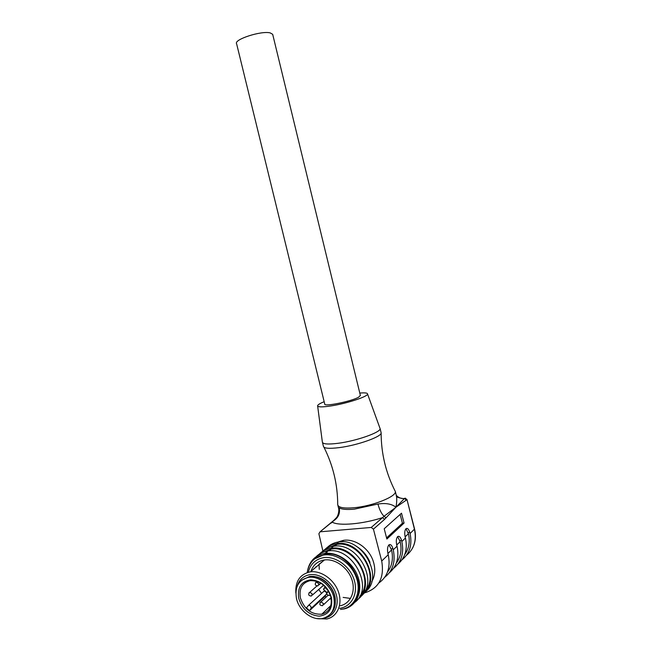 <?xml version="1.0" encoding="UTF-8"?>
<svg xmlns="http://www.w3.org/2000/svg" width="652" height="652" viewBox="0 0 652 652"><rect width="100%" height="100%" fill="white"/><g stroke="black" fill="none" stroke-linecap="round" stroke-linejoin="round"><path stroke-width="0.98" d="M322.887 551.013L318.893 533.735L320.034 531.812L371.241 527.452L373.425 529.155L381.705 561.046C384.476 577.387 379.138 587.884 365.674 592.538L364.46 592.807M371.241 527.452L382.52 517.647L384.656 519.302L395.813 507.362L384.036 516.27L386.017 517.81M396.269 495.308C398.494 497.712 401.216 498.788 404.444 498.527L395.813 507.362M396.082 507.126L406.848 499.758L405.332 498.169M401.925 559.889C409.66 553.638 412.374 544.852 410.075 533.532L414.574 528.992M410.075 533.532L409.806 532.48C408.788 529.155 407.541 527.875 406.057 528.633C404.68 530.263 404.379 533.034 405.177 536.955L405.454 538.014L401.844 541.51L401.567 540.443C400.524 537.052 399.236 535.765 397.704 536.555C396.253 538.242 395.935 541.095 396.742 545.105L397.027 546.189L393.262 549.832L392.977 548.739C391.917 545.292 390.581 543.98 388.983 544.819C387.467 546.572 387.125 549.497 387.948 553.605L388.233 554.705L381.705 561.046M386.872 539.033L404.069 523.059L401.518 513.189L384.215 528.748L386.872 539.033M331.183 523.075L332.316 522.187C338.706 526.156 362.585 524.143 382.52 517.647L384.036 516.27C381.493 513.792 379.464 509.717 377.948 504.037L354.37 509.155C346.791 509.831 341.754 509.399 339.252 507.851C340.222 513.458 338.298 517.802 333.49 520.875L320.083 531.812M395.919 493.857L396.383 495.781C396.978 498.576 396.84 502.399 395.951 507.248C391.819 503.923 385.821 502.847 377.948 504.037M339.252 507.851L338.551 508.055C339.407 510.345 338.404 517.615 333.824 520.377L336.791 517.329M323.962 447.248C333.082 465.406 337.663 484.534 337.712 504.632L337.712 504.64C338.217 507.549 343.653 508.584 354.028 507.737C372.439 506.164 396.579 496.547 395.348 491.526L394.623 490.108M381.012 432.341L381.135 432.838C382.056 436.571 357.622 445.316 339.325 447.606C329.024 448.869 323.718 448.405 323.392 446.221L322.495 442.553M381.135 432.912C381.167 453.588 385.902 473.124 395.348 491.526L396.383 495.781C396.049 496.971 398.649 497.957 404.207 498.739L404.965 498.169M406.172 500.141L404.656 498.552L405.055 498.169L406.978 499.538L414.46 529.277C416.726 540.41 414.061 549.082 406.481 555.3M378.828 583.002C387.614 576.678 390.752 567.248 388.233 554.705M387.924 553.483L391.559 549.97L388.951 544.844M384.786 577.248C392.854 570.859 395.682 561.714 393.262 549.832M391.559 549.97C393.466 558.593 392.129 565.92 387.541 571.951M389.293 572.855C396.791 566.433 399.374 557.541 397.027 546.189M396.718 544.99L400.165 541.657L397.638 536.612M393.531 568.389C401.436 562.065 404.199 553.108 401.844 541.51M400.165 541.657C402.015 549.986 400.735 557.11 396.343 563.035M397.859 564.167C405.21 557.827 407.736 549.106 405.454 538.014M405.153 536.841L408.421 533.678L405.968 528.715M408.421 533.678C410.206 541.731 408.991 548.666 404.778 554.469M320.034 531.812L333.824 520.377L332.577 521.942M379.839 427.908L380.108 428.649C380.858 432.309 356.481 440.939 338.266 443.27C328.037 444.558 322.74 444.151 322.357 442.048L317.63 405.952M359.79 393.075C364.973 392.61 367.565 392.928 367.565 394.036C367.948 396.555 346.823 403.515 331.208 405.903C322.422 407.231 317.891 407.182 317.614 405.764C317.752 404.77 319.945 403.417 324.174 401.705M360.409 395.634L272.683 34.312L270.221 32.91C261.37 30.481 233.44 39.56 236.611 43.757L324.737 404.004C323.376 407.068 351.615 401.396 358.698 397.149L360.352 395.389M272.683 34.312L272.789 34.752M386.579 537.892L402.423 523.23L404.069 523.059M400.149 514.428L402.423 523.23M337.703 542.114L343.474 540.345C355.047 538.438 369.211 548.332 373.319 561.478C375.682 569.106 375.144 575.863 371.705 581.731M326.473 553.279L327.157 551.918M355.943 546.05C362.373 549.84 367.06 555.268 370.002 562.342M335.34 600.899C335.593 589.824 325.372 577.786 314.94 576.678M297.214 586.14C299.113 579.807 303.196 576.009 309.472 574.754C319.553 572.953 332.064 581.698 335.902 593.467C339.896 605.211 334.158 616.792 323.922 618.153M295.853 593.035C295.193 581.486 299.838 574.461 309.773 571.959L310.45 571.861C321.224 570.353 334.248 579.579 338.469 591.967C342.838 604.331 337.337 616.792 326.799 618.984L317.141 618.601M340.295 605.765C350.621 603.54 356.041 591.372 351.795 579.359C347.695 567.33 334.965 558.43 324.403 559.97L323.742 560.076C317.337 561.388 313.041 565.202 310.857 571.511M308.323 572.269C310.336 564.273 315.226 559.449 322.984 557.778C334.835 555.553 349.562 565.667 354.02 579.432C358.657 593.157 351.77 606.727 339.7 608.308M307.182 572.611C308.861 562.969 314.215 557.134 323.253 555.105L324.256 554.95C336.693 553.23 351.624 563.703 356.465 577.859C361.452 591.992 355.12 606.319 343.017 609.017L341.208 609.359M352.585 603.54C370.475 588.772 348.535 549.652 325.161 554.192L314.737 558.854M307.614 570.313C309.651 561.103 315.079 555.528 323.905 553.581L324.973 553.418C337.736 551.665 353.05 562.407 358.005 576.922C363.123 591.413 356.636 606.107 344.232 608.903L340.548 609.441M354.9 602.277C374.704 588.039 352.447 546.246 327.842 551.021L326.766 551.184C322.61 551.959 319.097 553.784 316.22 556.669M359.831 596.205C375.014 580.272 353.221 544.795 331.2 549.114L322.561 552.407M314.093 568.291L314.06 568.788M319.301 554.135C322.186 551.184 325.739 549.31 329.953 548.511L331.02 548.348C355.633 543.54 377.72 585.366 357.744 599.392M360.434 596.751C379.774 582.415 357.72 541.535 333.457 546.294L332.398 546.466C328.372 547.224 324.949 548.976 322.121 551.731M315.845 566.792L315.829 567.281M365.136 590.875C380.1 575.023 358.543 540.125 336.742 544.444L328.249 547.68M319.757 563.467L319.724 563.964M350.54 598.43L343.139 597.403M319.284 569.367L319.024 564.094M324.965 549.424C327.826 546.506 331.338 544.656 335.511 543.858L336.562 543.695C360.955 538.878 382.814 580.125 363.034 594.086M365.519 591.682C384.411 577.264 362.545 537.232 338.616 541.975L337.557 542.138C333.653 542.88 330.311 544.575 327.54 547.207M321.118 562.309L321.102 562.79M312.349 595.121L323.612 585.17M324.101 585.602L322.284 586.148M330.23 614.282C334.753 609.954 336.261 604.07 334.753 596.637C332.267 584.754 319.7 574.836 309.561 576.523L301.689 580.198M296.473 598.512C294.614 586.816 298.657 579.767 308.6 577.354C318.747 575.667 331.338 585.61 333.832 597.517C335.609 608.666 331.95 615.635 322.838 618.422C312.373 620.957 299.04 610.745 296.473 598.512M331.444 597.582C327.785 586.531 320.874 580.614 310.719 579.824C301.208 581.364 297.222 587.574 298.763 598.446C302.275 609.261 309.081 615.17 319.162 616.173C328.812 614.869 332.903 608.675 331.444 597.582M300.401 597.9C298.893 588.397 302.161 582.643 310.213 580.647C320.254 580.533 327.149 586.009 330.906 597.085C332.365 606.221 329.341 611.926 321.843 614.176C311.477 614.738 304.329 609.31 300.401 597.9M306.432 607.876L309.586 610.622L310.931 608.569C311.395 606.645 310.637 605.537 308.649 605.243L306.432 607.876M326.416 594.07L324.957 596.352L309.586 610.622M324.957 596.352L326.114 597.102M329.806 598.821L331.281 599.237M318.657 589.424L321.469 593.271M326.717 592.456L323.457 589.318L325.193 586.661M322.838 592.236L324.052 591.128L325.65 591.625L326.465 592.961M325.625 587.118L323.457 589.318M325.25 587.68L328.241 590.63M384.656 519.302L373.425 529.155M406.962 499.489L414.582 529.033M391.273 548.862L392.977 548.739M399.888 540.573L401.567 540.443M408.152 532.619L409.806 532.48M326.758 592.391L327.76 591.649L328.95 591.869M330.197 594.689L329.138 595.586L326.44 594.168M308.966 592.888L309.936 592.187L312.365 594.086L311.281 596.083C308.331 595.651 307.883 594.355 309.936 592.187L316.856 586.018M315.527 582.733L316.538 582.016L318.958 583.915L317.826 585.944C314.867 585.455 314.435 584.151 316.538 582.016L317.214 581.421M320.099 602.538L321.061 601.82L323.555 603.728L322.487 605.716C319.513 605.333 319.04 604.037 321.061 601.82L327.752 595.578M326.277 594.347L310.931 608.569M337.899 505.381L338.453 507.647M380.108 428.608L381.135 432.757M414.582 529.041C416.229 536.229 415.487 542.708 412.366 548.487M367.565 394.036L380.108 428.649M326.416 594.078L328.469 590.997M343.474 540.345L341.778 541.779M310.45 571.861L324.403 559.97M324.256 554.95L325.161 554.192M324.973 553.418L327.842 551.021M329.081 550.891L331.2 549.114M331.02 548.348L333.457 546.294M334.688 546.172L336.742 544.444M336.562 543.695L338.616 541.975M318.942 584.942L320.906 583.19M323.547 604.722L331.029 597.664M309.561 576.523L308.6 577.354M330.841 605.537L321.843 614.176M308.649 605.243L324.052 591.128"/></g></svg>
